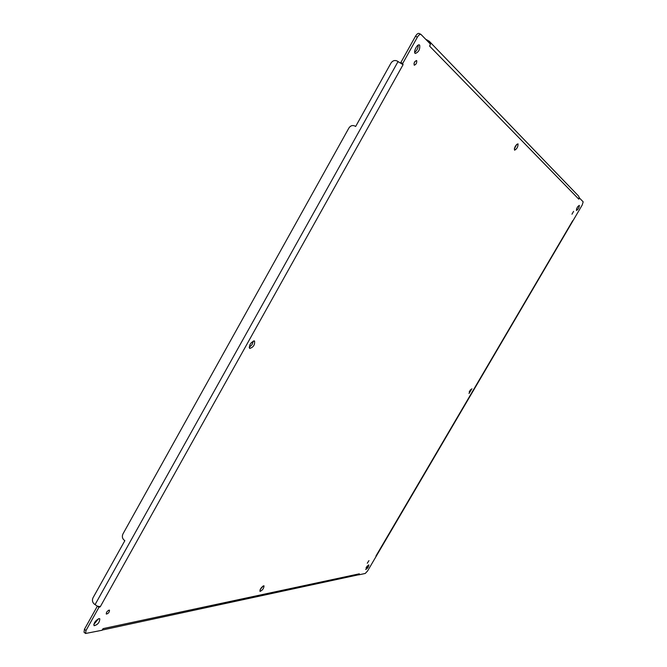<?xml version="1.0" encoding="UTF-8"?>
<svg xmlns="http://www.w3.org/2000/svg" width="667" height="667" viewBox="0 0 667 667"><rect width="100%" height="100%" fill="white"/><g stroke="black" fill="none" stroke-linecap="round" stroke-linejoin="round"><path stroke-width="1" d="M416.675 60.597C416.958 62.931 416.15 64.474 414.24 65.224C413.748 62.998 414.524 61.431 416.567 60.514L416.675 60.597M579.34 205.436C579.156 207.712 578.189 209.396 576.446 210.489C576.505 208.312 577.455 206.62 579.289 205.394L579.34 205.436M263.623 585.809L264.024 585.868C263.79 588.536 262.439 590.378 259.972 591.404C259.905 589.345 261.122 587.485 263.623 585.809M518.042 143.905C518.059 146.873 516.892 148.974 514.557 150.192C514.332 147.357 515.466 145.239 517.951 143.83L518.042 143.905M471.894 388.728L469.001 393.513L471.894 388.728M254.26 340.887L254.552 341.012C255.002 344.847 253.368 347.332 249.65 348.449C249.041 345.039 250.584 342.521 254.26 340.887M368.943 560.63L367.284 563.231L368.943 560.63M109.038 610.122L109.496 610.188C109.413 612.256 108.354 613.557 106.32 614.082C106.128 612.581 107.037 611.255 109.038 610.122M573.603 211.347L571.969 214.199L573.603 211.347M419.66 45.131C420.16 49.358 418.701 52.143 415.291 53.468C412.906 52.51 417.242 43.58 419.435 44.964L419.66 45.131M98.941 618.626L99.783 618.759C99.625 622.469 97.707 624.787 94.047 625.713C93.705 623.036 95.339 620.677 98.941 618.626M368.634 564.891L368.851 564.916C368.568 566.983 367.517 568.509 365.699 569.493L368.634 564.891M103.252 628.589L359.363 573.812L358.829 574.846L365.249 573.462L367.592 570.944L582.266 204.902L583.166 201.826L579.523 198.066L578.806 199.158L429.623 46.14L430.44 44.122L420.944 34.392C419.885 34.084 418.693 35.009 417.375 37.185L402.701 63.465L403.068 64.691L396.957 60.914C394.581 59.997 392.58 60.722 390.97 63.107L355.661 126.472L354.761 125.971C352.434 125.004 350.475 125.696 348.891 128.031L122.945 533.959C121.886 536.351 122.253 538.394 124.054 540.078L124.846 540.679L93.03 597.782C91.979 600.15 92.338 602.193 94.105 603.918L98.958 607.312L86.001 630.515L85.584 633.483L102.026 630.257L103.102 628.622L102.485 629.556M403.068 64.691L100.225 606.82L98.958 607.312L97.399 606.07L84.451 629.264L84.034 632.233L85.584 633.483M414.057 63.265L414.916 61.531M576.58 208.846L577.947 206.395M259.988 590.037L262.731 586.285M514.299 148.908L516.733 144.339M469.201 391.921L470.619 389.636M249.166 347.357L252.043 344.689L253.352 341.004M414.666 52.385C416.975 50.542 418.159 48.116 418.209 45.106M93.78 624.479L98.508 618.751M366.066 567.784L367.392 565.858M419.326 33.625L419.084 33.45C418.017 33.133 416.825 34.059 415.508 36.226L400.842 62.498L402.701 63.465L401.334 63.415M429.623 46.14L430.14 44.756M430.207 43.413L430.44 44.122M425.813 39.345L429.206 41.212L430.198 43.305L429.756 43.422M578.773 199.116L579.139 197.307L578.456 195.923L429.206 41.212M579.139 197.307L579.523 198.066M572.503 220.852L572.97 220.744M375.946 556.036L572.569 220.944M359.296 573.828L358.004 574.904L358.829 574.846M102.176 630.057L358.004 574.904M100.35 606.586L98.191 606.328M261.522 587.485L262.239 587.335M415.508 36.226L417.375 37.185M86.001 630.515L84.451 629.264M398.082 61.497L95.047 604.669M427.197 39.987L426.922 40.495M419.084 33.45L420.944 34.392M430.107 44.822L430.498 44.055M102.51 629.523L102.018 630.307"/></g></svg>
